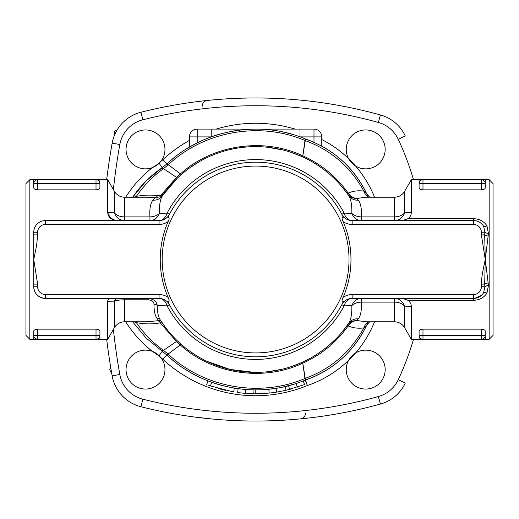 <?xml version="1.0" encoding="UTF-8"?>
<svg xmlns="http://www.w3.org/2000/svg" width="519" height="519" viewBox="0 0 519 519"><rect width="100%" height="100%" fill="white"/><g stroke="black" fill="none" stroke-linecap="round" stroke-linejoin="round"><path stroke-width="0.78" d="M117.807 298.425A3.893 3.542 -90 0 0 114.433 301.13L114.433 327.619L107.693 339.296L96.015 339.296L99.908 339.296L99.908 335.404A3.893 3.893 0 0 1 96.015 339.296L96.015 335.404L37.628 335.404L37.628 339.296L96.015 339.296A3.893 3.893 0 0 0 99.908 335.404L99.908 331.193C99.765 330.039 98.467 329.364 96.015 329.156L96.015 335.404L99.908 335.404M37.628 339.296L33.735 339.296L33.735 331.193L33.735 335.404A3.893 3.893 0 0 0 37.628 339.296A3.893 3.893 0 0 1 33.735 335.404L37.628 335.404L37.628 329.156L96.015 329.156M33.735 331.193C33.878 330.045 35.175 329.364 37.628 329.156M33.735 339.296L29.843 339.296L29.843 179.704L33.735 179.704L33.735 187.807L33.735 183.596A3.893 3.893 0 0 1 37.628 179.704L37.628 183.596L96.015 183.596L96.015 179.704L33.735 179.704L96.015 179.704A3.893 3.893 0 0 1 99.908 183.596L99.908 179.704L96.015 179.704L107.693 179.704L107.693 212.349C108.108 217.409 111.384 220.153 117.541 220.575L45.413 220.575A11.678 11.678 0 0 0 33.735 232.253L33.891 230.365M96.015 179.704A3.893 3.893 0 0 1 99.908 183.596L99.908 187.807C99.765 188.955 98.467 189.636 96.015 189.844L37.628 189.844C35.175 189.636 33.878 188.961 33.735 187.807M489.158 179.704L489.158 339.296L493.05 335.404L493.05 183.596L489.158 179.704L485.252 179.704L485.265 187.807L485.265 183.596A3.893 3.893 0 0 0 481.373 179.704L419.093 179.704L422.985 179.704L422.985 183.596L481.373 183.596L481.373 179.704A3.893 3.893 0 0 1 485.265 183.596L481.373 183.596L481.373 189.844L422.985 189.844C420.533 189.636 419.235 188.961 419.093 187.807L419.093 183.596A3.893 3.893 0 0 1 422.985 179.704A3.893 3.893 0 0 0 419.093 183.596L419.093 179.704L411.308 179.704L411.308 212.349L404.567 212.894A11.678 10.763 -90 0 1 394.453 220.575L394.453 216.89L361.269 216.89C361.788 209.047 360.815 203.48 358.35 200.198L356.916 198.472C353.374 198.122 350.455 196.331 348.158 193.1A7.785 0.396 -37.1 0 0 347.458 193.879C349.929 196.915 353.082 198.453 356.916 198.472L365.889 197.22L394.453 197.22L394.453 216.89A11.678 7.993 0 0 0 404.567 212.894L404.567 191.381L411.308 179.704M485.265 179.704L481.373 179.704M485.265 187.807C485.122 188.955 483.825 189.636 481.373 189.844M489.158 339.296L485.265 339.296L485.265 331.193L485.265 335.404A3.893 3.893 0 0 1 481.373 339.296L481.373 335.404L422.985 335.404L422.985 339.296L485.265 339.296L422.985 339.296A3.893 3.893 0 0 1 419.093 335.404L419.093 339.296L422.985 339.296L411.308 339.296L411.308 306.651C411.346 304.173 410.244 302.064 407.999 300.326L473.588 300.326C479.575 300.04 484.026 297.634 486.945 293.112L488.457 285.482L485.265 259.5L482.385 273.5L481.509 280.565L481.373 286.748A7.785 7.785 0 0 1 473.588 294.533L352.142 294.533A15.57 15.57 0 0 0 343.111 297.413C341.69 300.138 341.749 301.565 343.293 301.701A97.313 97.313 0 0 1 167.922 301.701C169.473 302.039 169.531 300.611 168.104 297.413A95.366 95.366 0 0 1 168.104 221.587C169.525 218.862 169.466 217.435 167.922 217.299A97.313 97.313 0 0 1 343.293 217.299C341.742 216.961 341.684 218.389 343.111 221.587A95.366 95.366 0 0 1 343.111 297.413M422.985 339.296A3.893 3.893 0 0 1 419.093 335.404L419.093 331.193C419.235 330.045 420.533 329.364 422.985 329.156L481.373 329.156C483.825 329.364 485.122 330.039 485.265 331.193M145.508 350.137A19.463 19.463 0 0 1 153.948 387.135A19.463 19.463 0 0 1 126.532 373.92A19.463 19.463 0 0 1 145.508 350.137M125.689 321.78A116.775 116.775 0 0 0 152.424 351.402L159.91 356.501M164.971 149.401A19.463 19.463 0 0 1 126.617 154.072A19.463 19.463 0 0 1 143.16 130.081A19.463 19.463 0 0 1 164.971 149.401M189.435 140.415A136.238 136.238 0 0 0 162.823 159.742A33.086 33.086 0 0 1 160.734 161.526L159.151 163.29L152.424 167.598A116.775 116.775 0 0 0 125.689 197.22M365.707 168.863A19.463 19.463 0 0 1 359.427 130.983A19.463 19.463 0 0 1 384.903 146.222A19.463 19.463 0 0 1 365.707 168.863M374.543 197.22A110.936 110.936 0 0 0 355.567 166.015L348.554 158.606A110.936 110.936 0 0 0 321.78 139.559L321.78 136.886A7.785 7.785 0 0 0 313.995 129.101L299.988 129.101L299.988 136.886L321.78 136.886L321.78 146.157A105.098 105.098 0 0 1 368.01 196.72M132.663 197.22A110.936 110.936 0 0 1 162.155 167.715L146.014 181.066L132.663 197.22M127.239 400.233L127.934 400.739M117.216 129.782L114.368 131.424L114.368 135.459M110.735 367.549L109.554 369.599L111.721 373.349M346.244 369.599A19.463 19.463 0 0 1 383.885 362.645A19.463 19.463 0 0 1 369.236 388.737A19.463 19.463 0 0 1 346.244 369.599M160.734 357.474A33.086 33.086 0 0 1 162.823 359.258A136.238 136.238 0 0 0 307.391 385.513A110.936 110.936 0 0 0 348.554 360.394L355.567 352.985A110.936 110.936 0 0 0 374.543 321.78M368.01 322.28A105.098 105.098 0 0 1 305.509 379.986A5.839 5.832 67.7 0 0 305.172 380.109A5.839 5.839 0 0 1 305.509 379.986A5.839 5.839 0 0 0 305.172 380.109A5.839 5.839 0 0 1 305.509 379.986L305.23 378.403A5.839 5.041 -15 0 0 304.964 378.494L305.172 380.109C259.636 399.546 202.91 389.315 167.034 355.197L167.929 353.893L162.856 349.89C152.443 342.293 143.614 333.211 136.361 322.636A3.893 2.582 100.3 0 0 136.049 321.78M204.687 100.744L207.353 100.459A5.839 5.761 -95.9 0 0 202.202 106.265M193.749 102.074L202.086 101.036M207.353 100.459L212.531 99.953M213.471 99.869L215.138 99.719M218.337 99.453L222.541 99.135M226.712 98.857L230.021 98.662M233.816 98.467L239.278 98.247M241.361 98.182L247.407 98.033M250.722 97.987L254.926 97.961M257.917 97.968L266.351 98.085M275.187 98.37L277.626 98.48M282.972 98.766L283.458 98.792M287.922 99.084L289.148 99.168M293.118 99.473L296.531 99.758M298.042 99.895L306.353 100.725M308.669 100.984L317.466 102.074M304.4 418.483L298.685 419.047M297.744 419.131L296.077 419.281M292.872 419.547L288.681 419.865M284.496 420.143L281.214 420.338M277.36 420.533L271.975 420.753M269.815 420.825L263.86 420.967M260.421 421.013L256.386 421.039M253.071 421.032L251.462 421.019M250.671 421.013L244.929 420.915M235.769 420.617L233.55 420.52M229.307 420.299L227.361 420.182M224.026 419.968L221.049 419.761M217.857 419.508L214.697 419.242M213.153 419.105L193.749 416.926M162.823 159.742L166.8 164.017A130.399 130.399 0 0 1 167.034 163.803L162.155 167.715A11.678 0.415 -124.2 0 0 162.856 169.11L168.098 164.951C203.675 131.151 259.909 121.135 304.971 140.506A5.839 5.041 -165.1 0 0 305.237 140.604L305.509 139.014A5.839 5.839 0 0 1 305.172 138.891A5.839 5.832 112.3 0 0 305.509 139.014L305.509 139.014A105.098 105.098 0 0 1 313.995 142.329L321.78 146.157M171.899 159.521A130.399 130.399 0 0 1 176.278 156.011M186.892 148.674A130.399 130.399 0 0 1 189.435 147.137L197.22 142.907L197.22 129.101A7.785 7.785 0 0 0 189.435 136.886L189.435 147.137M142.835 399.195L140.928 406.74A38.925 38.925 0 0 1 112.162 375.853A38.925 38.925 0 0 0 140.928 406.74A467.1 467.1 0 0 0 380.433 404.048A38.925 38.925 0 0 0 405.3 383.009L398.248 379.713A31.14 31.14 0 0 1 378.357 396.548A459.315 459.315 0 0 1 142.835 399.195A31.14 31.14 0 0 1 119.824 374.484A653.94 653.94 0 0 1 113.389 329.429M299.988 129.101L255.608 129.101A130.399 130.399 0 0 0 248.374 129.302M293.605 134.758A130.399 130.399 0 0 0 283.718 132.17M261.453 129.231A130.399 130.399 0 0 0 255.608 129.101L197.22 129.101M218.914 134.369A130.399 130.399 0 0 0 211.227 136.886L211.227 129.101M239.415 130.113A130.399 130.399 0 0 0 231.344 131.378M295.064 129.101A136.238 136.238 0 0 0 216.151 129.101L255.608 129.101M189.435 136.886L211.227 136.886A130.399 130.399 0 0 0 204.214 139.656M199.763 141.661A130.399 130.399 0 0 0 197.22 142.907M269.257 389.185L276.102 388.277L276.711 392.124L269.835 393.039M283.406 386.902L292.508 384.566M250.366 389.795L255.218 389.899A130.399 130.399 0 0 0 264.443 389.6M269.536 389.153A130.399 130.399 0 0 0 269.595 389.146L270.081 389.094M270.996 388.991L271.807 388.887M252.967 389.873L253.201 393.772L245.967 393.447M254.213 389.892L255.166 389.899M284.801 386.59L285.191 386.499L286.073 390.288L276.711 392.124M287.046 386.052L287.597 385.915M289.154 385.507L290.342 385.189M231.695 387.687A130.399 130.399 0 0 0 234.296 388.147L235.827 388.387M208.528 385.267L210.409 385.954C205.563 384.157 205.563 384.157 210.409 385.954L211.72 382.289C207.01 380.544 207.01 380.544 211.72 382.289A130.399 130.399 0 0 0 220.951 385.208M368.964 197.22A11.678 9.602 102.1 0 1 363.845 191.102L366.654 193.717C353.621 167.176 333.237 148.94 305.509 139.014A5.839 5.839 0 0 1 305.172 138.891L304.964 140.539A5.839 5.008 -172.5 0 0 305.237 140.623L305.237 140.604C331.005 150.095 350.539 166.923 363.845 191.102C358.272 190.33 353.043 190.998 348.158 193.1L347.289 193.645L348.716 195.676C350.961 199.186 352.005 205.096 351.85 213.406L344.097 213.114A11.678 8.628 -90 0 0 352.142 220.575A11.678 11.678 0 0 1 341.794 214.321L344.097 213.114A99.908 99.908 0 0 0 167.118 213.114L159.365 213.406C159.21 205.089 160.254 199.179 162.499 195.676A11.678 10.886 34.4 0 1 152.865 200.198C150.4 203.474 149.427 209.034 149.946 216.89A11.678 7.986 177.6 0 0 159.365 213.406A11.678 10.211 90 0 1 149.946 220.575L149.946 216.89L124.547 216.89A11.678 7.993 0 0 1 114.433 212.894L107.693 212.349A11.678 10.588 -90 0 0 117.807 220.575M220.361 389.081L221.678 389.432M290.069 389.295L292.379 388.66M268.816 389.231L269.212 393.097L255.873 393.791M238.143 388.725L237.624 392.585L245.195 393.389L245.5 389.51M304.231 384.683L286.073 390.288M225.791 390.437L218.032 388.426M234.296 388.147L233.66 391.988C238.772 392.766 238.772 392.766 233.66 391.988L210.409 385.954M272.735 392.695L273.987 392.526M255.218 389.899L255.205 393.791L253.201 393.772M162.188 259.5A93.42 93.42 0 0 1 274.57 168.026A93.42 93.42 0 0 1 341.327 296.641A93.42 93.42 0 0 1 162.188 259.5M343.293 217.299L343.072 216.838M168.143 216.838L167.922 217.299M167.922 301.701L168.143 302.162M343.072 302.162L343.293 301.701M134.129 321.78L136.361 322.636C144.976 324.226 152.943 324.291 160.254 322.837A3.893 3.017 77 0 0 157.698 320.755L147.279 321.78M305.23 378.403L302.778 363.196C263.139 381.815 212.9 374.329 180.45 345.109L176.57 341.612L160.254 322.837L161.578 321.955A3.893 3.763 -33.6 0 0 158.334 320.307L157.698 320.755M166.015 328.17L160.073 319.626A3.893 3.575 -32.2 0 0 156.777 318.043L158.334 320.307M111.053 298.425C108.964 298.555 107.842 299.515 107.693 301.299L114.433 301.13C116.392 300.345 119.759 299.904 124.547 299.8L148.149 299.8L148.149 298.425C153.546 298.918 156.582 301.286 157.251 305.516L167.118 305.886A99.908 99.908 0 0 0 344.097 305.886L341.794 304.679A11.678 11.678 0 0 1 352.142 298.425A11.678 8.628 -90 0 0 344.097 305.886L351.85 305.594C352.005 313.904 350.961 319.814 348.716 323.324A112.883 112.883 0 0 1 160.073 319.626C158.23 316.551 157.289 311.848 157.251 305.516A3.893 2.796 -0.3 0 0 153.987 304.251C153.942 310.446 154.87 315.039 156.777 318.043M148.149 299.8C151.976 300.112 153.922 301.591 153.987 304.251M45.413 294.533L45.413 298.425C38.153 297.575 34.26 293.683 33.735 286.748A11.678 11.678 0 0 0 45.413 298.425L159.073 298.425A11.678 11.678 0 0 1 169.421 304.679L167.118 305.886A11.678 8.628 90 0 0 159.073 298.425L159.073 294.533L45.413 294.533A7.785 7.785 0 0 1 37.628 286.748L37.628 284.12L33.735 284.12L33.735 234.88L37.628 234.88L37.628 232.253A7.785 7.785 0 0 1 45.413 224.468L159.073 224.468A15.57 15.57 0 0 0 168.104 221.587M174.533 338.051L173.268 336.721M172.081 335.43L169.836 332.893M185.179 347.717L177.381 340.886L163.511 350.37L162.629 351.61A38.925 38.925 0 0 0 162.155 351.285A11.678 0.415 -55.8 0 1 162.856 349.89M302.33 362.262L302.759 363.203A5.839 5.002 -7.4 0 0 302.759 363.203L302.33 362.262L292.619 366.142M281.188 369.444L267.22 371.786M254.427 372.376L230.021 369.444L206.822 361.295M197.201 356.099L189.669 351.116M365.992 321.78L356.916 320.528C353.082 320.547 349.929 322.085 347.458 325.121A7.785 0.396 -142.9 0 0 348.158 325.9C353.043 328.002 358.272 328.67 363.845 327.898C350.552 352.07 331.012 368.899 305.23 378.383A5.839 5.008 -7.7 0 0 304.958 378.468L302.759 363.203A5.839 5.06 -24.9 0 0 302.759 363.196C321.183 354.86 336.293 342.456 348.106 325.971L348.158 325.9C350.455 322.669 353.374 320.878 356.916 320.528L358.35 318.802A11.678 10.886 -145.6 0 0 348.716 323.324L341.651 332.569M335.812 338.933L329.649 344.707M316.525 354.535L312.814 356.812M132.663 321.78L146.027 337.947L166.8 354.983A130.399 130.399 0 0 0 166.975 355.145A130.399 130.399 0 0 1 166.8 354.983L162.823 359.258M136.049 197.22A3.893 2.582 79.7 0 0 136.361 196.364L134.129 197.22M147.253 197.22L154.928 197.745A3.893 2.971 98.8 0 0 157.465 195.65C150.899 194.768 143.86 195.001 136.361 196.364C143.594 185.808 152.424 176.726 162.856 169.11M152.865 200.198L154.928 197.745L160.319 196.753A3.893 2.102 63.8 0 0 160.955 195.157L157.465 195.65M160.319 196.753L163.868 193.73L160.955 195.157L176.57 177.388L163.511 168.63L162.629 167.39M162.499 195.676A112.883 112.883 0 0 1 348.716 195.676A112.883 112.883 0 0 0 162.499 195.676L177.381 178.114L181.137 174.663L180.456 173.884L176.57 177.388L177.381 178.114M107.693 339.296L107.693 301.299M42.85 220.86L45.413 220.575L45.413 224.468M106.68 339.296A661.725 661.725 0 0 0 112.162 375.853L119.824 374.484M113.389 189.571A653.94 653.94 0 0 1 119.824 144.516L112.162 143.147A661.725 661.725 0 0 0 106.68 179.704A661.725 661.725 0 0 1 112.162 143.147A38.925 38.925 0 0 1 140.928 112.26A467.1 467.1 0 0 1 380.433 114.952L378.357 122.452A31.14 31.14 0 0 1 398.248 139.287A284.153 284.153 0 0 1 413.494 179.704M29.843 179.704L25.95 183.596L25.95 335.404L29.843 339.296M37.628 284.12L33.735 259.5L36.667 245.221L37.628 234.88M402.517 220.575L407.999 218.674C410.244 216.942 411.34 214.834 411.308 212.349M343.111 221.587A15.57 15.57 0 0 0 352.142 224.468L473.588 224.468A7.785 7.785 0 0 1 481.373 232.253L481.373 234.88L484.688 234.88L485.265 259.5L488.457 233.518L486.945 225.888C484.026 221.366 479.575 218.966 473.588 218.674L407.999 218.674M304.964 140.539L302.83 155.83A5.839 5.002 -172.9 0 0 302.849 155.836L305.237 140.623M348.106 193.029C336.306 176.57 321.222 164.173 302.849 155.836L302.395 156.77L302.849 155.843C263.38 137.217 212.907 144.606 180.456 173.884L167.034 163.803C202.91 129.692 259.636 119.448 305.172 138.891A5.839 5.839 0 0 0 305.509 139.014M194.651 374.776A130.399 130.399 0 0 1 186.139 369.859A130.399 130.399 0 0 0 194.651 374.776M176.875 363.443A130.399 130.399 0 0 1 171.607 359.239A130.399 130.399 0 0 0 176.875 363.443M167.034 355.197A130.399 130.399 0 0 0 169.447 357.383A130.399 130.399 0 0 1 167.034 355.197L167.929 353.893M304.958 378.468L304.964 378.494C259.902 397.865 203.669 387.849 168.098 354.049L181.137 344.331M347.458 325.121L348.106 325.971M305.509 379.986A5.839 5.839 0 0 0 305.172 380.109L307.391 385.513L305.509 379.986C333.25 370.047 353.634 351.817 366.654 325.283L363.845 327.898A11.678 9.602 77.9 0 1 368.964 321.78M398.248 139.287L405.3 135.991A38.925 38.925 0 0 0 380.433 114.952M124.547 197.22C120.161 197.09 116.788 195.144 114.433 191.381L114.433 212.894A11.678 10.763 -90 0 0 124.547 220.575L124.547 197.22L147.292 197.22M311.666 161.519L312.412 161.947M335.657 179.911L337.519 181.825M343.059 188.125L347.458 193.879M181.637 174.228L185.51 171.023M189.273 168.169L199.088 161.785M210.941 155.83L217.091 153.39M228.126 150.017L234.757 148.557M244.19 147.195L251.021 146.708M267.233 147.221L282.706 149.92M291.328 152.417L302.395 156.77M159.073 224.468L159.073 220.575A11.678 8.628 90 0 0 167.118 213.114L169.421 214.321A11.678 11.678 0 0 1 159.073 220.575L45.413 220.575M37.628 232.253L33.735 232.253L33.735 234.88M33.735 284.12L33.735 286.748L37.628 286.748M348.716 195.676A11.678 10.886 145.6 0 0 358.35 200.198M351.85 213.406A11.678 7.986 -177.6 0 0 361.269 216.89L361.269 220.575A11.678 10.211 -90 0 1 351.85 213.406M477.876 221.392L478.31 221.574M480.218 222.638L481.632 223.786M488.457 233.518A3.893 1.252 8.9 0 1 484.915 232.253L483.604 226.252A3.893 1.44 149.1 0 0 486.945 225.888M481.373 234.88L485.265 259.5L484.688 284.12A3.893 1.129 169.3 0 1 488.003 282.972M488.003 236.028A3.893 1.129 10.7 0 1 484.688 234.88L484.915 232.253L481.373 232.253M402.517 298.425L407.999 300.326M486.945 293.112A3.893 1.44 30.9 0 0 483.604 292.748L484.915 286.748L481.373 286.748M483.189 293.391L482.054 294.792M481.651 295.194L474.736 298.367M488.457 285.482A3.893 1.252 -8.9 0 0 484.915 286.748L484.688 284.12L481.373 284.12M358.35 318.802C360.815 315.52 361.788 309.953 361.269 302.11L394.453 302.11L394.453 298.425A11.678 10.763 -90 0 1 404.567 306.106L411.308 306.651M394.453 321.78C398.839 321.91 402.212 323.856 404.567 327.619L404.567 306.106A11.678 7.993 180 0 0 394.453 302.11L394.453 321.78L365.966 321.78M361.269 302.11A11.678 7.986 -2.4 0 0 351.85 305.594A11.678 10.211 -90 0 1 361.269 298.425L361.269 302.11M352.142 294.533L352.142 298.425L473.588 298.425A11.678 11.678 0 0 0 483.604 292.748M483.604 226.252A11.678 11.678 0 0 0 473.588 220.575L352.142 220.575L352.142 224.468M37.628 189.844L37.628 183.596L33.735 183.596A3.893 3.893 0 0 1 37.628 179.704M96.015 189.844L96.015 183.596L99.908 183.596M419.093 183.596L422.985 183.596L422.985 189.844M481.373 329.156L481.373 335.404L485.265 335.404A3.893 3.893 0 0 1 481.373 339.296M422.985 329.156L422.985 335.404L419.093 335.404M413.494 339.296A284.153 284.153 0 0 1 398.248 379.713M159.151 163.29L162.155 167.715M300.319 418.891A5.839 5.761 84.5 0 0 305.516 413.085M119.824 144.516A31.14 31.14 0 0 1 142.835 119.805A459.315 459.315 0 0 1 378.357 122.452M313.995 129.101L313.995 142.329M296.141 383.437L297.355 387.142M288.583 385.662L289.57 389.425M124.547 298.425L124.547 321.78C120.161 321.91 116.788 323.856 114.433 327.619M159.151 355.71L162.155 351.285M168.104 297.413A15.57 15.57 0 0 0 159.073 294.533M380.433 404.048L378.357 396.548M142.835 119.805L140.928 112.26M473.588 218.674L473.588 224.468M473.588 300.326L473.588 294.533M167.929 165.107L166.8 164.017M304.562 384.553L303.141 380.927M206.653 384.553L208.074 380.927M114.433 191.381L107.693 179.704M147.292 321.78L124.547 321.78M366.654 193.717L369.638 197.22M394.453 197.22C398.839 197.09 402.212 195.144 404.567 191.381M369.638 321.78L366.654 325.283M404.567 327.619L411.308 339.296"/></g></svg>
